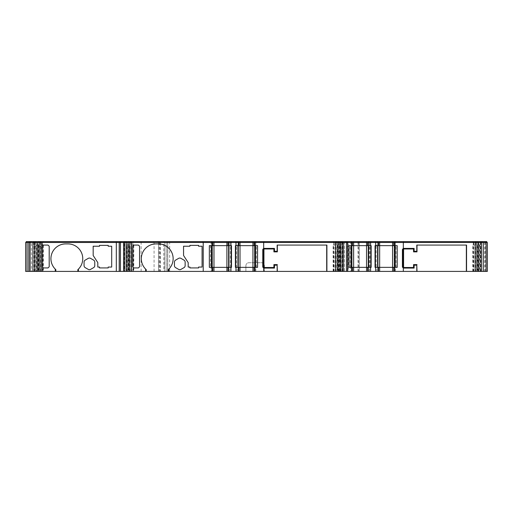 <?xml version="1.0" encoding="UTF-8"?>
<svg xmlns="http://www.w3.org/2000/svg" width="513" height="513" viewBox="0 0 513 513"><rect width="100%" height="100%" fill="white"/><g stroke="black" fill="none" stroke-linecap="round" stroke-linejoin="round"><path stroke-width="0.38" stroke-dasharray="2.56 1.92" d="M212.119 267.35L211.08 267.35L212.818 267.35L212.119 267.35L211.946 271.403L212.818 271.403L212.119 271.403L212.119 267.35M211.08 271.403L211.946 271.403L211.08 271.403L211.08 267.35M237.121 271.403L238.16 271.403L238.16 267.35L237.121 267.35L238.853 267.35L238.16 267.35L238.16 271.403L237.121 271.403L237.121 267.35M351.828 271.403L351.828 242.469L359.35 242.469L348.192 242.469L348.192 271.403L359.35 271.403L351.771 271.403L351.771 267.35L350.732 267.35L352.463 267.35L351.771 267.35L351.597 271.403L352.463 271.403L344.306 271.403L344.306 242.469L344.306 271.403L487.35 271.403L485.311 271.403L485.311 242.469L487.35 242.469L487.35 271.403L487.35 242.469L487.35 271.403L487.35 242.469L369.296 242.469L369.296 271.403M350.732 271.403L351.597 271.403L350.732 271.403L350.732 267.35M376.766 271.403L377.812 271.403L377.812 267.35L376.766 267.35L378.504 267.35L377.812 267.35L377.812 271.403L376.766 271.403L376.766 267.35M348.192 242.469L26.227 242.469L141.133 242.469L31.434 242.469L31.434 271.403L164.917 271.403L164.917 242.469L163.762 242.469L163.762 271.403L158.523 271.403L167.783 271.403L166.776 271.403L166.776 242.469L167.777 242.469L157.94 242.469L157.94 241.597M158.523 271.403L158.523 242.469M34.313 271.403L34.313 246.227L33.864 246.227L33.864 242.469L28.818 242.469L28.818 271.403L27.086 271.403L28.818 271.403L27.086 271.403L27.086 242.469L28.818 242.469L27.086 242.469L28.818 242.469L28.818 271.403L27.086 271.403L27.086 242.469L28.818 242.469L28.818 271.403L27.086 271.403L27.086 242.469L28.818 242.469L28.818 271.403L27.086 271.403L27.086 242.469L28.818 242.469L28.818 271.403L27.086 271.403L42.079 271.403L27.086 271.403L28.818 271.403L28.818 242.469L28.818 271.403L28.818 242.469L28.818 271.403L28.818 242.469L28.818 271.403L28.818 242.469L34.05 242.469L34.05 271.403M376.766 245.65L377.812 245.65L377.812 242.469L376.766 242.469L378.504 242.469L377.812 242.469L377.812 245.65L378.504 245.65L378.504 242.469L378.504 245.65L376.766 245.65L376.766 242.469M350.732 245.65L351.771 245.65L351.771 242.469L350.732 242.469L351.771 242.469L351.771 245.65L352.463 245.65L350.732 245.65L350.732 242.469M237.121 245.65L238.16 245.65L238.16 242.469L237.121 242.469L238.853 242.469L238.16 242.469L238.16 245.65L238.853 245.65L238.853 242.469L238.853 245.65L237.121 245.65L237.121 242.469M211.08 245.65L212.119 245.65L212.119 242.469L211.08 242.469L212.119 242.469L212.119 245.65L212.818 245.65L211.08 245.65L211.08 242.469M126.166 242.469L126.166 241.597L129.141 241.597L129.141 242.469M210.503 242.469L211.888 242.469L211.888 241.597L210.503 241.597L212.235 241.597L211.888 241.597L211.888 242.469L210.503 242.469L210.503 241.597M237.929 241.597L236.538 241.597L238.276 241.597L237.929 241.597L237.929 242.469L238.276 242.469L237.929 241.597M236.538 242.469L236.538 241.597M350.148 242.469L351.54 242.469L351.54 241.597L350.148 241.597L351.886 241.597L351.54 241.597L351.54 242.469L350.148 242.469L350.148 241.597M376.189 242.469L377.581 242.469L377.581 241.597L376.189 241.597L377.927 241.597L377.581 241.597L377.581 242.469L376.189 242.469L376.189 241.597M157.94 242.469L169.668 242.469L166.776 242.469L166.776 271.403L347.339 271.403L347.339 242.469L169.668 242.469L347.339 242.469L347.339 241.597L357.933 241.597L357.933 242.469M210.503 267.35L211.888 267.35L211.888 245.65L209.342 245.65L209.342 267.35L231.504 267.35L231.504 245.65L228.631 245.65L228.631 267.35L228.978 267.35L228.631 267.35L228.631 245.65L230.363 245.65L228.978 245.65L228.978 267.35L230.363 267.35L228.978 267.35L228.978 245.65L211.888 245.65L211.888 267.35L210.503 267.35L210.503 245.65M236.538 267.35L237.929 267.35L237.929 245.65L235.396 245.65L235.396 267.35L238.276 267.35L237.929 267.35L238.276 267.35L238.276 245.65L238.276 267.35L257.564 267.35L257.564 245.65L254.666 245.65L256.404 245.65L255.019 245.65L255.019 267.35L256.404 267.35L255.019 267.35L255.019 245.65L254.666 245.65L254.666 267.35L254.666 245.65L254.666 267.35L254.666 245.65L237.929 245.65L237.929 267.35L236.538 267.35L236.538 245.65M348.994 267.35L351.886 267.35L350.148 267.35L351.54 267.35L351.54 245.65L350.148 245.65L351.886 245.65L348.994 245.65M350.148 267.35L350.148 245.65M376.189 267.35L377.581 267.35L377.581 245.65L376.189 245.65L377.927 245.65L377.927 267.35L377.581 267.35L377.927 267.35L377.927 245.65L375.048 245.65L375.048 267.35L397.209 267.35L397.209 245.65L394.317 245.65L396.055 245.65L394.664 245.65L394.664 267.35L396.055 267.35L394.664 267.35L394.664 245.65L394.317 245.65L394.317 267.35L394.317 245.65L394.317 267.35L394.317 245.65L377.581 245.65L377.581 267.35L376.189 267.35L376.189 245.65M124.326 242.469L126.564 242.469L126.564 271.403L126.544 245.073L128.436 245.073L128.436 242.469L124.326 242.469L124.326 271.403L123.562 271.403L129.141 271.403L128.725 271.403L128.725 245.073L129.141 245.073L126.557 245.073L126.544 271.403M131.206 271.403L127.942 271.403L133.367 271.403L133.367 245.073L133.784 245.073L131.61 245.073L131.61 271.403L131.2 271.403L131.187 245.073L131.187 271.403L131.187 245.073L133.072 245.073L133.072 242.469L127.942 242.469L133.072 242.469M40.816 271.403L37.558 271.403L42.983 271.403L42.983 245.073L43.4 245.073L41.226 245.073L41.226 271.403L40.816 271.403L40.803 245.073L40.803 271.403L40.803 245.073L42.688 245.073L42.688 242.469L37.558 242.469L42.688 242.469M36.173 271.403L32.915 271.403L38.34 271.403L38.34 245.073L38.757 245.073L36.583 245.073L36.583 271.403L36.173 271.403L36.16 245.073L36.16 271.403L36.16 245.073L38.045 245.073L38.045 242.469L32.915 242.469L38.045 242.469M124.326 271.403L128.725 271.403M41.226 271.403L42.983 271.403M36.583 271.403L38.34 271.403M31.434 271.403L25.65 271.403L25.65 242.469L31.434 242.469L31.434 241.597L164.34 241.597L160.351 241.597L160.351 271.403M163.762 271.403L164.923 271.403L164.923 242.469L164.679 271.403M167.783 271.403L167.783 242.469L167.777 271.403M348.192 271.403L347.339 271.403M484.458 271.403L487.35 271.403L487.35 242.469L481.566 242.469L484.458 242.469L484.458 271.403L478.667 271.403L485.311 271.403M478.122 242.469L478.122 245.073L479.995 245.073L477.411 245.073L477.827 245.073L477.827 271.403L483.252 271.403L479.995 271.403L479.995 242.469L483.252 242.469L479.995 242.469M477.827 271.403L479.995 271.403L479.995 245.073L480.014 271.403M473.48 242.469L473.48 245.073L475.352 245.073L472.774 245.073L473.185 245.073L473.185 271.403L478.616 271.403L475.352 271.403L475.352 242.469L478.616 242.469L475.352 242.469M473.185 271.403L475.359 271.403L475.371 245.073L475.352 271.403M393.74 271.403L395.478 271.403L393.74 271.403L393.74 267.35L393.74 271.403L393.74 267.35L394.433 267.35L393.74 267.35L393.74 271.403M378.504 271.403L377.812 271.403L378.504 271.403L378.504 267.35L378.504 271.403M367.699 271.403L369.437 271.403L367.699 271.403L367.699 267.35L368.392 267.35L367.699 267.35M347.699 271.403L339.022 271.403L347.699 271.403L347.699 242.469M343.344 271.403L340.343 271.403L340.343 242.469L343.344 242.469M339.933 271.403L340.35 271.403L340.35 245.073L337.766 245.073L338.176 245.073L338.176 271.403L339.933 271.403L339.933 245.073M338.176 271.403L342.581 271.403L342.581 242.469L343.287 242.469M343.287 271.403L342.581 271.403M333.828 242.469L333.828 245.073L335.701 245.073L333.123 245.073L333.533 245.073L333.533 271.403L338.965 271.403L335.701 271.403L335.701 242.469L338.965 242.469L335.701 242.469M333.533 271.403L335.707 271.403L335.701 245.073M254.089 271.403L255.827 271.403L254.089 271.403L254.089 267.35L254.089 271.403L254.089 267.35L254.781 267.35L254.089 267.35L254.089 271.403M238.853 271.403L238.16 271.403L238.853 271.403L238.853 267.35L238.853 271.403M228.048 271.403L229.786 271.403L228.048 271.403L228.048 267.35L228.747 267.35L228.048 267.35M131.61 271.403L133.367 271.403M168.687 269.235A14.755 14.755 -90 0 0 158.389 243.912L156.074 243.912M228.747 267.35L229.786 267.35L228.747 267.35L228.747 271.403L228.747 267.35M254.781 267.35L255.827 267.35L254.781 267.35L254.781 271.403L254.781 267.35M326.903 245.073L277.142 245.073M352.463 267.35L351.54 267.35L351.54 245.65L368.276 245.65L368.276 267.35L371.155 267.35L371.155 245.65L368.276 245.65L368.629 245.65L368.629 267.35L368.276 267.35L370.014 267.35L368.629 267.35L368.629 245.65L368.276 245.65L368.276 267.35L352.463 267.35M368.392 267.35L369.437 267.35L368.392 267.35L368.392 271.403L368.392 267.35M394.433 267.35L395.478 267.35L394.433 267.35L394.433 271.403L394.433 267.35M466.554 245.073L416.793 245.073M344.403 271.403L344.403 242.469L369.296 242.469M351.828 242.469L344.403 242.469M245.894 271.403L245.894 265.612C246.08 263.868 247.042 262.906 248.792 262.72L261.521 262.72C263.265 262.906 264.227 263.868 264.413 265.612L264.413 271.403L264.413 265.612C264.227 263.868 263.265 262.906 261.521 262.72L248.792 262.72C247.042 262.906 246.08 263.868 245.894 265.612L245.894 271.403M159.979 242.469L159.979 271.403M141.133 271.403L141.133 242.469L164.679 242.469M33.864 242.469L42.079 242.469L42.079 271.403L42.079 249.119C41.906 247.337 40.944 246.368 39.187 246.227L34.313 246.227M33.864 246.227L39.187 246.227C41.168 246.625 42.13 247.587 42.079 249.119L42.079 242.469L34.05 242.469M78.303 269.235A14.755 14.755 -90 0 0 67.998 243.912L65.69 243.912M189.906 267.927L198.589 267.927L198.589 267.061L202.077 267.061M188.188 267.061L189.906 267.061M189.906 246.227L183.558 246.227M202.077 246.227L198.589 246.227L198.589 245.361L189.906 245.361M126.564 242.469L128.436 242.469M228.048 242.469L229.786 242.469L228.048 242.469L228.048 245.65L229.786 245.65L228.048 245.65L228.048 242.469M254.089 242.469L255.827 242.469L254.089 242.469L254.089 245.65L255.827 245.65L254.089 245.65L254.089 242.469L254.089 245.65M342.581 242.469L340.343 242.469M367.699 242.469L369.437 242.469L367.699 242.469L367.699 245.65L369.437 245.65L367.699 245.65M393.74 242.469L395.478 242.469L393.74 242.469L393.74 245.65L395.478 245.65L393.74 245.65L393.74 242.469L393.74 245.65M485.311 242.469L478.09 242.469L486.773 242.469L484.458 242.469L484.458 241.597L481.566 241.597L481.566 271.403M27.086 242.469L28.818 242.469L27.086 242.469M28.818 242.469L28.818 271.403L28.818 242.469M141.133 241.597L141.133 242.469L164.34 242.469L163.762 242.469L163.762 241.597M394.317 242.469L396.055 242.469L394.317 242.469L394.317 241.597L394.317 242.469L394.317 241.597L394.664 241.597L394.317 241.597L394.317 242.469M377.927 242.469L377.581 242.469L377.927 242.469L377.927 241.597L377.927 242.469M368.276 242.469L370.014 242.469L368.276 242.469L368.276 241.597L368.276 242.469M351.886 242.469L351.54 242.469L351.886 242.469M254.666 242.469L256.404 242.469L254.666 242.469L254.666 241.597L254.666 242.469L254.666 241.597L255.019 241.597L254.666 241.597L254.666 242.469M228.631 242.469L230.363 242.469L228.631 242.469L228.631 241.597L228.631 242.469M212.235 242.469L211.888 242.469L212.235 242.469M138.42 267.927L139.581 266.818L139.581 246.182L138.42 245.073M138.42 267.978L133.746 267.927M132.585 266.766L133.746 267.978M132.585 246.182L133.746 245.022L138.42 245.022M178.639 269.389A2.315 2.315 -90 0 0 180.954 269.389L183.994 267.639A2.315 2.315 -90 0 0 185.148 265.631L185.148 262.124A2.315 2.315 -90 0 0 183.994 260.117L180.954 258.366A2.315 2.315 -90 0 0 178.639 258.366M339.022 271.403L339.022 242.469L339.022 271.403M478.667 271.403L478.667 242.469L478.667 271.403M99.522 267.927L108.198 267.927L108.198 267.061L111.693 267.061M97.803 267.061L99.522 267.061M99.522 246.227L93.174 246.227M111.693 246.227L108.198 246.227L108.198 245.361L99.522 245.361M48.036 267.927L49.197 266.818L49.197 246.182L48.036 245.073M48.036 267.978L43.361 267.927M42.201 266.766L43.361 267.978M42.201 246.182L43.361 245.022L48.036 245.022M88.255 269.389A2.315 2.315 -90 0 0 90.57 269.389L93.61 267.639A2.315 2.315 -90 0 0 94.764 265.631L94.764 262.124A2.315 2.315 -90 0 0 93.61 260.117L90.57 258.366M40.816 242.469L40.816 245.073L41.226 245.073M36.173 242.469L36.173 245.073L36.583 245.073M338.471 242.469L338.471 245.073L340.343 245.073M131.206 242.469L131.2 245.073L131.61 245.073M128.34 242.469L128.34 241.597M130.809 242.469L130.809 241.597L128.609 241.597L133.784 241.597L130.809 241.597M131.61 242.469L131.61 241.597M133.784 242.469L133.784 241.597M132.982 242.469L132.982 241.597M228.978 241.597L230.363 241.597L228.978 241.597L228.978 242.469L228.978 241.597M238.276 242.469L238.276 241.597L238.276 242.469M255.019 241.597L256.404 241.597L255.019 241.597L255.019 242.469L255.019 241.597M333.925 242.469L333.925 241.597L338.298 241.597L333.925 241.597M333.123 242.469L333.123 241.597M335.29 242.469L335.29 241.597M336.092 242.469L336.092 241.597M338.567 242.469L338.567 241.597L342.729 241.597M337.766 242.469L337.766 241.597L338.567 241.597M339.933 242.469L339.933 241.597L337.766 241.597M340.735 242.469L340.735 241.597L339.933 241.597M342.767 241.597L340.735 241.597M347.121 242.469L347.121 241.597L339.042 241.597L339.042 242.469M341.158 242.469L341.158 241.597L347.121 241.597M341.158 241.597L338.439 241.597L338.439 242.469L338.439 241.597L339.042 241.597M358.645 242.469L358.645 241.597L344.883 241.597L484.458 241.597M368.629 241.597L370.014 241.597L368.629 241.597L368.629 242.469L368.629 241.597M394.664 241.597L396.055 241.597L394.664 241.597L394.664 242.469L394.664 241.597M473.576 242.469L473.576 241.597L477.949 241.597L473.576 241.597M472.774 242.469L472.774 241.597M474.942 242.469L474.942 241.597M475.743 242.469L475.743 241.597M478.219 242.469L478.219 241.597L482.592 241.597L478.219 241.597M477.411 242.469L477.411 241.597M479.584 242.469L479.584 241.597M480.386 242.469L480.386 241.597M480.809 242.469L480.809 241.597L486.773 241.597L486.773 242.469M480.809 241.597L478.09 241.597L478.09 242.469L478.09 241.597L481.566 241.597M344.883 242.469L344.883 241.597L344.883 242.469M358.645 241.597L359.927 241.597L359.927 242.469L359.927 241.597L357.933 241.597M158.62 242.469L158.62 241.597L157.966 241.597L168.36 241.597L168.36 242.469L168.354 241.597L167.353 241.597L167.353 242.469L167.353 241.597L347.339 241.597M159.402 241.597L159.402 242.469M158.62 241.597L160.351 241.597M164.109 242.469L164.109 241.597M26.227 242.469L26.227 241.597L31.434 241.597M33.345 242.469L33.345 241.597L29.395 241.597L34.365 241.597L34.365 242.469M33.345 241.597L42.656 241.597L42.656 242.469L42.656 241.597L41.842 241.597L41.842 242.469M39.687 242.469L39.687 241.597L41.842 241.597M39.687 241.597L34.365 241.597M35.782 242.469L35.782 241.597L33.582 241.597L38.757 241.597L35.782 241.597M36.583 242.469L36.583 241.597M38.757 242.469L38.757 241.597M37.956 242.469L37.956 241.597M40.424 242.469L40.424 241.597L38.218 241.597L43.4 241.597L40.424 241.597M41.226 242.469L41.226 241.597M43.4 242.469L43.4 241.597M42.598 242.469L42.598 241.597M126.974 242.469L126.974 241.597L126.166 241.597M129.141 241.597L126.974 241.597M359.35 242.469L359.35 271.403L359.35 242.469M128.725 245.073L128.436 271.403M42.983 245.073L42.688 271.403M38.34 245.073L38.045 271.403M478.122 271.403L477.827 245.073M473.48 271.403L473.185 245.073M338.471 271.403L338.176 245.073M333.828 271.403L333.533 245.073M133.367 245.073L133.072 271.403M132.739 271.403L132.739 242.469M340.683 271.403L340.683 242.469M42.355 271.403L42.355 242.469M126.224 242.469L126.224 271.403M473.82 242.469L473.82 271.403M334.168 242.469L334.168 271.403M133.784 245.073L133.784 271.403M43.4 245.073L43.4 271.403M337.766 245.073L337.766 271.403M126.974 271.403L126.974 245.073M472.774 271.403L472.774 245.073M333.123 271.403L333.123 245.073M129.141 271.403L129.141 245.073M474.942 271.403L474.942 245.073M335.29 271.403L335.29 245.073M480.328 271.403L480.328 242.469M338.811 271.403L338.811 242.469M130.866 271.403L130.866 242.469M40.482 271.403L40.482 242.469M128.096 242.469L128.096 271.403M475.686 242.469L475.686 271.403M336.041 242.469L336.041 271.403M479.584 245.073L479.584 271.403M477.411 245.073L477.411 271.403M37.712 271.403L37.712 242.469M478.456 242.469L478.456 271.403M38.757 245.073L38.757 271.403M35.839 271.403L35.839 242.469M158.543 242.469L158.543 271.403L158.543 242.469M124.653 242.469L124.653 241.597M157.966 242.469L157.966 241.597L157.966 242.469M339.465 271.403L339.465 242.469M473.275 271.403L473.275 242.469M169.668 241.597L169.668 271.403M159.197 242.469L159.197 271.403M154.067 271.403L154.067 242.469M25.65 271.403L25.65 242.469M42.079 249.119L42.079 271.403M41.271 271.403L41.271 242.469M39.116 242.469L39.116 271.403M341.055 242.469L341.055 271.403M480.707 271.403L480.707 242.469M358.491 242.469L358.491 271.403M394.433 242.469L394.433 245.65L394.433 242.469M368.392 242.469L368.392 245.65L368.392 242.469M254.781 242.469L254.781 245.65L254.781 242.469M228.747 242.469L228.747 245.65L228.747 242.469M342.254 242.469L342.254 241.597M338.439 242.469L338.439 241.597M485.413 242.469L485.413 241.597M478.09 242.469L478.09 241.597M472.98 242.469L472.98 241.597M369.001 242.469L369.001 241.597M344.973 242.469L344.973 241.597M351.976 242.469L351.976 241.597M348.109 242.469L348.109 241.597M164.34 242.469L164.34 241.597L164.34 242.469M153.637 242.469L153.637 241.597M42.656 242.469L42.656 241.597M254.666 267.35L254.666 245.65M394.317 267.35L394.317 245.65M358.023 271.403L358.023 242.469M229.786 271.403L229.786 267.35M255.827 271.403L255.827 267.35M369.437 271.403L369.437 267.35M395.478 271.403L395.478 267.35M395.478 245.65L395.478 242.469M369.437 245.65L369.437 242.469M255.827 245.65L255.827 242.469M229.786 245.65L229.786 242.469M230.363 242.469L230.363 241.597M256.404 242.469L256.404 241.597M370.014 242.469L370.014 241.597M396.055 242.469L396.055 241.597M230.363 267.35L230.363 245.65M256.404 267.35L256.404 245.65M370.014 267.35L370.014 245.65M396.055 267.35L396.055 245.65M340.363 271.403L340.363 245.073M335.72 271.403L335.72 245.073"/><path stroke-width="0.77" d="M277.353 245.073L277.353 251.87L273.904 251.87L273.904 248.978L263.939 248.978L263.175 249.825L262.765 249.414L263.682 248.401L263.682 242.469L335.54 242.469L335.54 271.403L131.366 271.403L131.366 242.469L203.225 242.469L203.225 271.403M351.597 271.403L347.699 271.403L347.699 242.469L351.597 242.469L351.597 245.65L348.994 245.65L348.994 267.35L351.597 267.35L351.597 271.403L352.463 271.403L352.463 267.35L352.463 271.403L352.463 267.35L367.699 267.35L367.699 271.403L352.463 271.403L352.463 267.35L352.463 271.403L352.463 267.35L351.597 267.35L351.597 271.403M168.803 271.403L168.803 269.12A14.755 14.755 -90 0 0 158.389 243.912L156.074 243.912A14.755 14.755 -90 0 0 145.654 269.12L146.237 269.671L146.237 271.403M156.074 243.912A14.755 14.755 -90 0 0 146.237 269.671M119.266 271.403L119.208 242.469L119.208 271.403L119.208 242.469L119.208 271.403L78.418 271.403L78.418 269.12A14.755 14.755 -90 0 0 67.998 243.912L65.69 243.912A14.755 14.755 -90 0 0 55.269 269.12L55.846 269.671L55.846 271.403L40.976 271.403L40.976 242.469L123.562 242.469L123.562 271.403L119.266 271.403L119.266 242.469M65.69 243.912A14.755 14.755 -90 0 0 55.846 269.671M124.14 242.469L124.14 241.597L119.785 241.597L119.785 242.469L119.785 241.597L26.227 241.597L26.227 242.469L26.227 241.597M203.225 242.469L226.893 242.469L226.893 241.597L212.235 241.597L212.235 242.469L212.235 241.597L212.235 242.469L212.235 241.597L212.235 242.469L212.235 241.597L211.369 241.597L211.369 242.469L211.369 241.597L124.14 241.597M417.005 245.073L417.005 251.87L413.549 251.87L413.549 248.978L403.584 248.978L402.82 249.825L402.41 249.414L403.327 248.401L403.327 242.469L475.192 242.469L475.192 271.403L370.591 271.403L370.591 267.35L371.155 267.35L371.155 245.65L351.597 245.65L351.597 242.469L366.545 242.469L366.545 241.597L351.886 241.597L351.886 242.469L351.886 241.597L351.886 242.469L351.886 241.597L351.886 242.469L351.886 241.597L351.02 241.597L351.02 242.469L351.02 241.597L240.013 241.597L240.013 242.469L263.682 242.469M27.086 271.403L27.086 242.469L25.65 242.469L25.65 271.403L27.086 271.403L27.086 242.469L27.086 271.403L28.875 271.403L28.875 242.469L27.086 242.469M78.418 271.403L55.846 271.403M28.875 242.469L39.302 242.469L39.302 271.403L40.976 271.403M39.302 271.403L28.875 271.403M28.818 271.403L28.818 242.469M487.35 271.403L487.35 242.469M487.292 271.403L476.866 271.403L476.866 242.469L475.192 242.469L475.192 241.597L379.665 241.597L379.665 242.469L403.327 242.469M475.192 271.403L476.866 271.403M393.74 242.469L393.74 245.65L394.638 245.65L394.638 242.469L394.638 245.65L397.209 245.65L397.209 267.35L394.638 267.35L394.638 271.403L394.638 267.35L393.74 267.35L393.74 271.403L393.74 267.35L392.58 267.35L392.58 271.403M370.591 271.403L367.699 271.403L367.699 267.35L367.699 271.403L367.699 267.35L370.591 267.35M347.641 271.403L347.699 242.469L347.641 271.403L343.287 271.403L343.287 242.469L347.641 242.469M342.133 242.469L343.287 242.469L343.287 271.403L342.133 271.403L342.133 242.469L340.574 242.469L340.574 271.403L342.133 271.403M340.574 271.403L337.221 271.403L337.221 242.469L335.54 242.469L335.54 241.597M335.54 271.403L337.221 271.403M254.089 242.469L254.089 245.65L254.993 245.65L254.993 242.469L254.993 245.65L257.564 245.65L257.564 267.35L254.993 267.35L254.993 271.403L254.993 267.35L254.089 267.35L254.089 271.403L254.089 267.35L252.935 267.35L252.935 271.403M129.686 271.403L126.333 271.403L126.333 242.469L129.686 242.469L129.686 271.403L131.366 271.403M124.774 271.403L123.62 271.403L123.62 242.469L124.774 242.469L124.774 271.403L126.333 271.403M189.906 267.927L198.589 267.927L198.589 267.061L202.077 267.061L202.077 246.227L198.589 246.227L198.589 245.361L189.906 245.361L189.906 246.227L183.558 246.227L183.558 255.487L188.188 262.605L188.188 267.061L189.906 267.061L189.906 267.927L189.906 267.061M145.654 269.12L145.654 271.403M138.42 267.927L139.581 266.766L139.581 246.234L138.42 245.073L133.746 245.073L132.585 246.234L132.585 266.766L133.746 267.927L138.42 267.927M132.585 246.234L132.585 266.766M178.639 258.366L175.6 260.117A2.315 2.315 -90 0 0 174.446 262.124L174.446 265.631A2.315 2.315 -90 0 0 175.6 267.639L178.639 269.389A2.315 2.315 -90 0 0 180.954 269.389L183.994 267.639A2.315 2.315 -90 0 0 185.148 265.631L185.148 262.124A2.315 2.315 -90 0 0 183.994 260.117L180.954 258.366A2.315 2.315 -90 0 0 178.639 258.366L175.6 260.117A2.315 2.315 -90 0 0 174.446 262.124L174.446 265.631A2.315 2.315 -90 0 0 175.6 267.639L178.639 269.389M168.226 271.403L168.226 269.671A14.755 14.755 -90 0 0 168.687 269.235M168.226 269.671L168.803 269.12M226.893 271.403L226.893 242.469L228.048 242.469L228.048 245.65L211.946 245.65L211.946 242.469L211.946 245.65L209.342 245.65L209.342 267.35L211.946 267.35L211.946 271.403L211.946 267.35L212.818 267.35L212.818 271.403L212.818 267.35L228.048 267.35L228.048 271.403L228.048 267.35L228.048 271.403L228.048 267.35L231.504 267.35L231.504 245.65L228.048 245.65L228.048 242.469L240.013 242.469L240.013 245.65L238.853 245.65L238.853 242.469M212.818 271.403L212.818 267.35L212.818 271.403M230.946 271.403L230.946 267.35M235.961 242.469L235.961 245.65L235.396 245.65L235.396 267.35L235.961 267.35L235.961 271.403M235.961 267.35L238.853 267.35L238.853 271.403L238.853 267.35L252.935 267.35L252.935 245.65L240.013 245.65L240.013 271.403M262.765 249.414L262.765 267.061L263.682 268.075L263.682 271.403M263.682 268.075L274.481 268.075L274.481 265.183L277.142 265.183L277.142 271.403M277.142 265.183L277.353 271.403M263.939 248.978L263.939 267.497L273.904 267.497L273.904 264.599L277.353 264.599M326.698 271.403L326.698 245.073M366.545 271.403L366.545 242.469L375.612 242.469L375.612 245.65L375.048 245.65L375.048 267.35L375.612 267.35L375.612 271.403M375.612 267.35L378.504 267.35L378.504 271.403L378.504 267.35L392.58 267.35L392.58 245.65L378.504 245.65L378.504 242.469L379.665 242.469L379.665 271.403M402.41 249.414L402.41 267.061L403.327 268.075L403.327 271.403M403.327 268.075L414.132 268.075L414.132 265.183L416.793 265.183L416.793 271.403M416.793 265.183L417.005 271.403M466.343 271.403L466.343 245.073M403.584 248.978L403.584 267.497L413.549 267.497L413.549 264.599L417.005 264.599M99.522 267.927L108.198 267.927L108.198 267.061L111.693 267.061L111.693 246.227L108.198 246.227L108.198 245.361L99.522 245.361L99.522 246.227L93.174 246.227L93.174 255.487L97.803 262.605L97.803 267.061L99.522 267.061L99.522 267.927L99.522 267.061M55.269 269.12L55.269 271.403M48.036 267.927L49.197 266.766L49.197 246.234L48.036 245.073L43.361 245.073L42.201 246.234L42.201 266.766L43.361 267.927L48.036 267.927M42.201 246.234L42.201 266.766M90.57 258.366A2.315 2.315 -90 0 0 88.255 258.366L85.216 260.117A2.315 2.315 -90 0 0 84.061 262.124L84.061 265.631A2.315 2.315 -90 0 0 85.216 267.639L88.255 269.389A2.315 2.315 -90 0 0 90.57 269.389L93.61 267.639A2.315 2.315 -90 0 0 94.764 265.631L94.764 262.124A2.315 2.315 -90 0 0 93.61 260.117L90.57 258.366A2.315 2.315 -90 0 0 88.255 258.366L85.216 260.117A2.315 2.315 -90 0 0 84.061 262.124L84.061 265.631A2.315 2.315 -90 0 0 85.216 267.639L88.255 269.389M77.841 271.403L77.841 269.671A14.755 14.755 -90 0 0 78.303 269.235M77.841 269.671L78.418 269.12M183.558 246.227L183.558 255.487L188.188 262.605L188.188 267.061M189.906 245.361L189.906 246.227M202.077 267.061L202.077 246.227M126.333 242.469L124.774 242.469M129.686 242.469L131.366 242.469L131.366 241.597M337.221 242.469L340.574 242.469M375.612 242.469L378.504 242.469L378.504 245.65L378.504 242.469M476.866 242.469L487.292 242.469M39.302 242.469L40.976 242.469L40.976 241.597M352.463 242.469L352.463 245.65L352.463 242.469M212.818 242.469L212.818 245.65L212.818 242.469M263.175 249.825L263.175 266.651L262.765 267.061M274.481 265.183L273.904 264.599M274.481 268.075L273.904 267.497M263.175 266.651L263.939 267.497M273.904 248.978L274.481 248.401L274.481 251.293L273.904 251.87M274.481 251.293L277.142 251.293L277.353 251.87M277.142 251.293L277.142 245.073L326.903 245.073L326.903 271.403M348.994 267.35L348.994 245.65M402.82 249.825L402.82 266.651L402.41 267.061M414.132 265.183L413.549 264.599M414.132 268.075L413.549 267.497M402.82 266.651L403.584 267.497M413.549 248.978L414.132 248.401L414.132 251.293L413.549 251.87M414.132 251.293L416.793 251.293L417.005 251.87M416.793 251.293L416.793 245.073L466.554 245.073L466.554 271.403M93.174 246.227L93.174 255.487L97.803 262.605L97.803 267.061M99.522 245.361L99.522 246.227M111.693 267.061L111.693 246.227M414.132 248.401L403.327 248.401M393.74 245.65L392.58 245.65L392.58 241.597M377.998 242.469L377.998 245.65L378.504 245.65M377.998 245.65L375.612 245.65M370.591 245.65L370.591 242.469M367.699 242.469L367.699 245.65L367.699 242.469M274.481 248.401L263.682 248.401M254.089 245.65L252.935 245.65L252.935 241.597M238.346 242.469L238.346 245.65L238.853 245.65M238.346 245.65L235.961 245.65M230.946 245.65L230.946 242.469M128.609 242.469L128.609 241.597M202.968 242.469L202.968 241.597M226.893 241.597L228.631 241.597L228.631 242.469L228.631 241.597L231.183 241.597L231.183 242.469M235.724 242.469L235.724 241.597L231.183 241.597M238.276 242.469L238.276 241.597L238.276 242.469L238.276 241.597L235.724 241.597M238.276 241.597L240.013 241.597M255.57 242.469L255.57 241.597L255.57 242.469M254.666 242.469L254.666 241.597L254.666 242.469M263.939 242.469L263.939 241.597M338.298 242.469L338.298 241.597M342.729 242.469L342.729 241.597L342.767 242.469M345.986 242.469L345.986 241.597M347.121 242.469L347.121 241.597M366.545 241.597L368.276 241.597L368.276 242.469L368.276 241.597L370.835 241.597L370.835 242.469M375.375 242.469L375.375 241.597L370.835 241.597M377.927 242.469L377.927 241.597L377.927 242.469L377.927 241.597L375.375 241.597M377.927 241.597L379.665 241.597M395.222 242.469L395.222 241.597L395.222 242.469M394.317 242.469L394.317 241.597L394.317 242.469M403.584 242.469L403.584 241.597M477.949 242.469L477.949 241.597L475.192 241.597M481.008 242.469L481.008 241.597L477.949 241.597M482.592 242.469L482.592 241.597L481.008 241.597M485.638 242.469L485.638 241.597L482.592 241.597M486.773 242.469L486.773 241.597L486.773 242.469L486.773 241.597L485.638 241.597M29.395 242.469L29.395 241.597M30.53 242.469L30.53 241.597M33.582 242.469L33.582 241.597M35.16 242.469L35.16 241.597M38.218 242.469L38.218 241.597M120.914 242.469L120.914 241.597M127.942 271.403L127.942 242.469M211.369 267.35L211.369 245.65L211.369 267.35M255.57 245.65L255.57 267.35L255.57 245.65M346.442 271.403L346.442 242.469M351.02 267.35L351.02 245.65L351.02 267.35M395.222 245.65L395.222 267.35L395.222 245.65M37.558 271.403L37.558 242.469M120.465 242.469L120.465 271.403M212.235 267.35L212.235 245.65M351.886 267.35L351.886 245.65M478.616 242.469L478.616 271.403M338.965 242.469L338.965 271.403M254.666 245.65L254.666 267.35M394.317 245.65L394.317 267.35M228.631 267.35L228.631 245.65M368.276 267.35L368.276 245.65M238.276 245.65L238.276 267.35M377.927 245.65L377.927 267.35M231.183 267.35L231.183 245.65M370.835 267.35L370.835 245.65M486.093 271.403L486.093 242.469M235.724 245.65L235.724 267.35M375.375 245.65L375.375 267.35M34.711 271.403L34.711 242.469M481.457 242.469L481.457 271.403M32.915 271.403L32.915 242.469M483.252 242.469L483.252 271.403M30.081 242.469L30.081 271.403M213.972 241.597L213.972 271.403M228.561 271.403L228.561 267.35M238.346 267.35L238.346 271.403M238.853 267.35L238.853 271.403M353.624 241.597L353.624 271.403M368.206 271.403L368.206 267.35M377.998 267.35L377.998 271.403M378.504 267.35L378.504 271.403M25.65 242.469L25.65 271.403M116.31 241.597L116.31 271.403M368.206 245.65L368.206 242.469M228.561 245.65L228.561 242.469M228.048 245.65L228.048 242.469M124.178 242.469L124.178 241.597M125.332 242.469L125.332 241.597M126.371 242.469L126.371 241.597M130.244 242.469L130.244 241.597M228.631 242.469L228.631 241.597M228.965 242.469L228.965 241.597M237.936 242.469L237.936 241.597M336.656 242.469L336.656 241.597M340.536 242.469L340.536 241.597M341.568 242.469L341.568 241.597M347.083 242.469L347.083 241.597M368.276 242.469L368.276 241.597M368.616 242.469L368.616 241.597M377.587 242.469L377.587 241.597M476.308 242.469L476.308 241.597M486.734 242.469L486.734 241.597M29.44 242.469L29.44 241.597M39.86 242.469L39.86 241.597M119.785 242.469L119.785 241.597M119.824 242.469L119.824 241.597M228.965 267.35L228.965 245.65M368.616 267.35L368.616 245.65M237.936 245.65L237.936 267.35M377.587 245.65L377.587 267.35"/></g></svg>
